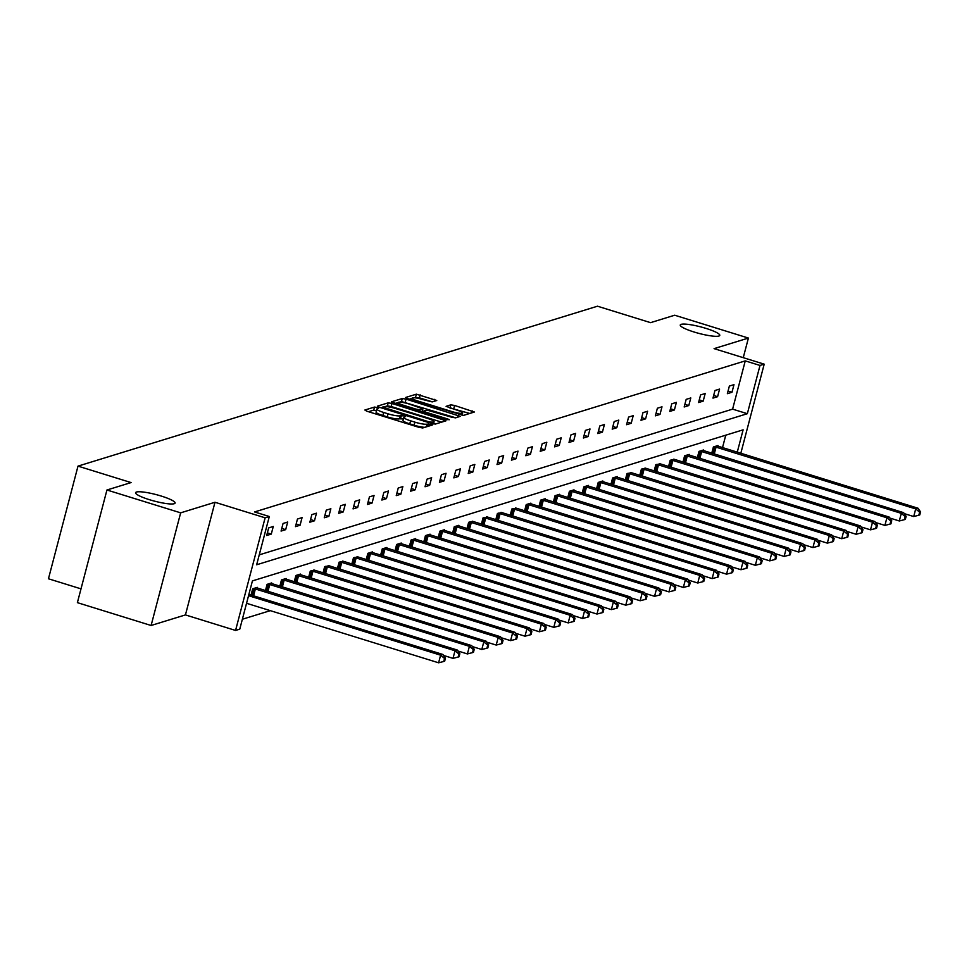 <?xml version="1.0" encoding="UTF-8"?>
<svg xmlns="http://www.w3.org/2000/svg" width="969" height="969" viewBox="0 0 969 969"><rect width="100%" height="100%" fill="white"/><g stroke="black" fill="none" stroke-linecap="round" stroke-linejoin="round"><path stroke-width="1.45" d="M694.107 332.016A20.422 3.367 14.7 0 0 719.773 335.371A20.422 3.367 14.7 0 0 705.916 328.37A20.422 3.367 14.7 0 0 680.262 325.015A20.422 3.367 14.7 0 0 694.107 332.016M149.432 499.689A20.422 3.367 14.7 0 0 175.098 503.056A20.422 3.367 14.7 0 0 161.242 496.055A20.422 3.367 14.7 0 0 135.587 492.688A20.422 3.367 14.7 0 0 149.432 499.689M377.147 407.501L374.494 407.065L364.865 410.032L366.851 411.207L418.947 427.341L422.75 427.959L432.368 425.003L427.075 424.131A10.029 1.659 14.7 0 1 414.914 422.145L410.577 420.8A10.029 1.659 14.7 0 1 403.782 417.373A10.029 1.659 14.7 0 1 404.206 417.045L405.551 416.585L404.061 415.834L400.161 415.786A10.029 1.659 14.7 0 1 388 413.811L383.663 412.467A10.029 1.659 14.7 0 1 376.856 409.027A10.029 1.659 14.7 0 1 377.292 408.7L378.637 408.252L377.147 407.501M376.457 410.577L373.695 410.105L368.486 411.716M403.37 418.911L399.361 418.826L400.161 415.786M151.103 625.489L77.387 602.645L106.941 489.999L180.658 512.843L151.103 625.489L185.442 614.915L235.564 630.444L265.118 517.809L269.309 516.513L256.652 564.77L747.341 413.702L760.011 365.446L764.202 364.162L740.813 453.31M743.259 357.67L748.407 338.06L714.08 348.634L764.202 364.162M106.941 489.999L131.081 482.574L78.005 466.125L597.485 306.204L650.562 322.653L674.69 315.216L748.407 338.06M436.765 400.5L416.367 394.177L405.672 397.46L407.658 398.634L463.557 415.398L474.386 412.007L454.606 405.466L450.803 404.848L446.091 406.35L456.968 410.141A8.382 1.381 14.7 0 1 462.649 413.012A8.382 1.381 14.7 0 1 452.123 411.631L417.833 401.009A8.382 1.381 14.7 0 1 412.152 398.138A8.382 1.381 14.7 0 1 422.678 399.519L432.186 401.905L436.765 400.5M185.442 614.915L214.985 502.269L180.658 512.843M214.985 502.269L265.118 517.809M259.256 554.862L732.6 409.136L745.258 360.88L254.568 511.947L269.309 516.513M745.258 360.88L760.011 365.446M391.985 403.467L388.194 402.85L377.498 406.132L379.485 407.307L431.58 423.453L435.384 424.071L446.079 420.776L391.985 403.467L391.185 406.508L387.394 405.89L385.262 406.544M391.585 401.796L402.28 398.513L406.072 399.131L460.299 416.343L455.587 417.857L451.784 417.239L426.857 410.069L423.683 411.11L425.815 412.176L447.811 418.996L449.289 419.747L446.539 419.383L391.524 402.062M78.005 466.125L48.45 578.772L81.008 588.861M703.446 450.621L703.615 449.967L699 451.384L697.353 457.634M674.642 459.476L670.197 460.251L668.562 466.501M645.851 468.342L641.405 469.117L639.77 475.367M617.059 477.208L617.229 476.554L612.614 477.983L610.979 484.234M588.268 486.075L588.437 485.421L583.822 486.85L582.187 493.088M559.476 494.941L559.646 494.287L555.031 495.704L553.384 501.954M530.673 503.807L530.855 503.153L526.24 504.57L524.592 510.82M501.881 512.662L497.436 513.437L495.801 519.687M473.09 521.528L468.645 522.303L467.01 528.553M444.299 530.394L444.468 529.74L439.853 531.169L438.218 537.407M415.507 539.261L415.677 538.607L411.062 540.024L409.427 546.274M386.716 548.127L386.885 547.473L382.271 548.89L380.623 555.14M357.912 556.981L353.479 557.756L351.832 564.006M329.121 565.848L324.676 566.623L323.04 572.873M300.329 574.714L300.499 574.06L295.884 575.489L294.249 581.739M271.538 583.58L271.708 582.926L267.093 584.355L265.458 590.593M242.359 619.252L270.303 610.652M722.499 447.642L725.769 435.178M257.136 588.013L257.306 587.359L252.691 588.789L251.056 595.027M285.928 579.147L286.109 578.493L281.495 579.922L279.847 586.16M314.731 570.281L310.286 571.056L308.639 577.306M343.523 561.414L339.077 562.19L337.442 568.44M372.314 552.56L372.484 551.906L367.869 553.323L366.234 559.573M401.105 543.694L401.275 543.04L396.66 544.457L395.025 550.707M429.897 534.827L430.066 534.173L425.452 535.603L423.816 541.841M458.7 525.961L458.87 525.307L454.255 526.736L452.608 532.986M487.492 517.095L483.046 517.87L481.411 524.12M516.283 508.228L511.838 509.004L510.203 515.254M545.075 499.374L545.244 498.72L540.629 500.137L538.994 506.387M573.866 490.508L574.036 489.854L569.421 491.271L567.786 497.521M602.657 481.641L602.827 480.987L598.224 482.417L596.577 488.655M631.461 472.775L627.016 473.55L625.368 479.8M660.252 463.909L655.807 464.684L654.172 470.934M689.044 455.055L689.213 454.4L684.599 455.818L682.963 462.068M717.835 446.188L718.005 445.534L713.39 446.951L711.755 453.201M737.252 452.208L743.114 429.836L252.424 580.903L239.767 629.16L235.564 630.444M732.6 409.136L747.341 413.702M731.983 392.263L727.368 393.68L729.366 386.062L733.981 384.645L731.983 392.263L728.058 391.04M717.593 396.684L712.978 398.114L714.965 390.495L719.579 389.078L717.593 396.684L713.668 395.473M703.191 401.118L698.576 402.547L700.575 394.928L705.19 393.511L703.191 401.118L699.267 399.906M688.789 405.551L684.175 406.98L686.173 399.361L690.788 397.944L688.789 405.551L684.877 404.339M674.4 409.984L669.785 411.401L671.783 403.794L676.398 402.377L674.4 409.984L670.475 408.773M659.998 414.417L655.383 415.834L657.382 408.228L661.997 406.81L659.998 414.417L656.074 413.206M645.608 418.85L640.994 420.267L642.98 412.661L647.595 411.244L645.608 418.85L641.684 417.639M631.207 423.283L626.592 424.701L628.59 417.094L633.205 415.677L631.207 423.283L627.282 422.072M616.805 427.717L612.19 429.134L614.189 421.527L618.803 420.098L616.805 427.717L612.892 426.493M602.415 432.15L597.8 433.567L599.799 425.96L604.414 424.531L602.415 432.15L598.491 430.926M588.013 436.583L583.399 438L585.397 430.393L590.012 428.964L588.013 436.583L584.089 435.36M573.624 441.016L569.009 442.433L571.007 434.815L575.622 433.397L573.624 441.016L569.699 439.793M559.222 445.437L554.607 446.866L556.606 439.248L561.221 437.831L559.222 445.437L555.298 444.226M544.82 449.87L540.217 451.3L542.204 443.681L546.819 442.264L544.82 449.87L540.908 448.659M530.431 454.304L525.816 455.733L527.814 448.114L532.429 446.697L530.431 454.304L526.506 453.092M516.029 458.737L511.414 460.154L513.413 452.547L518.027 451.13L516.029 458.737L512.104 457.525M501.639 463.17L497.024 464.587L499.023 456.98L503.638 455.563L501.639 463.17L497.715 461.959M487.237 467.603L482.623 469.02L484.621 461.414L489.236 459.996L487.237 467.603L483.313 466.392M472.848 472.036L468.233 473.453L470.219 465.847L474.834 464.43L472.848 472.036L468.923 470.825M458.446 476.469L453.831 477.887L455.83 470.28L460.445 468.851L458.446 476.469L454.522 475.246M444.044 480.903L439.429 482.32L441.428 474.713L446.043 473.284L444.044 480.903L440.12 479.679M429.655 485.336L425.04 486.753L427.038 479.146L431.653 477.717L429.655 485.336L425.73 484.112M415.253 489.769L410.638 491.186L412.637 483.567L417.251 482.15L415.253 489.769L411.328 488.546M400.863 494.19L396.248 495.619L398.235 488.001L402.85 486.583L400.863 494.19L396.939 492.979M386.461 498.623L381.847 500.052L383.845 492.434L388.46 491.017L386.461 498.623L382.537 497.412M372.06 503.056L367.445 504.486L369.443 496.867L374.058 495.45L372.06 503.056L368.147 501.845M357.67 507.49L353.055 508.907L355.054 501.3L359.669 499.883L357.67 507.49L353.746 506.278M343.268 511.923L338.653 513.34L340.652 505.733L345.267 504.316L343.268 511.923L339.344 510.711M328.879 516.356L324.264 517.773L326.262 510.166L330.865 508.749L328.879 516.356L324.954 515.145M314.477 520.789L309.862 522.206L311.861 514.6L316.475 513.182L314.477 520.789L310.552 519.578M300.075 525.222L295.472 526.639L297.459 519.033L302.074 517.603L300.075 525.222L296.163 523.999M285.685 529.655L281.071 531.073L283.069 523.466L287.684 522.037L285.685 529.655L281.761 528.432M271.284 534.089L266.669 535.506L268.667 527.899L273.282 526.47L271.284 534.089L267.359 532.865M376.856 409.027L376.057 412.079A10.029 1.659 14.7 0 0 382.864 415.507L383.663 412.467M399.361 418.826A10.029 1.659 14.7 0 1 387.2 416.852L382.864 415.507M403.782 417.373L402.983 420.413A10.029 1.659 14.7 0 0 409.778 423.853L410.577 420.8M424.882 427.305A10.029 1.659 14.7 0 1 414.114 425.197L409.778 423.853M441.646 422.145L391.185 406.508M382.38 407.428L381.12 407.816M382.549 407.089L429.667 422.072L433.64 422.109A10.029 1.659 14.7 0 0 434.076 421.781A10.029 1.659 14.7 0 0 427.281 418.342L396.018 408.664A10.029 1.659 14.7 0 0 383.857 406.677L382.549 407.089M395.207 403.479L398.198 402.571M399.603 402.135L401.481 401.554L402.28 398.513M455.733 417.809L401.481 401.554M408.736 403.891A8.382 1.381 14.7 0 0 398.211 402.51A8.382 1.381 14.7 0 0 403.891 405.393L415.967 409.136L419.771 409.754L422.811 408.821L408.736 403.891M469.82 413.472L449.858 407.937M432.344 401.856L419.359 397.835L413.824 397.75M412.104 398.283L409.293 399.143M246.55 603.287L438.606 662.796L440.604 655.177L442.918 654.475L248.888 594.36M248.548 595.681L440.604 655.177L444.529 658.436L443.729 661.488L444.662 661.197L445.461 658.157L444.529 658.436M442.918 654.475L445.461 658.157M443.729 661.488L438.606 662.796M443.584 655.444L453.007 658.363L455.006 650.756L457.307 650.042L256.276 587.674M253.733 588.462L455.006 650.756L458.931 654.014L458.131 657.055L459.052 656.764L459.851 653.724L458.931 654.014M457.307 650.042L459.851 653.724M458.131 657.055L453.007 658.363M457.986 651.011L467.409 653.93L469.396 646.323L471.709 645.608L270.678 583.253M268.122 584.028L469.396 646.323L473.332 649.581L472.533 652.621L473.453 652.343L474.253 649.291L473.332 649.581M471.709 645.608L474.253 649.291M472.533 652.621L467.409 653.93M472.375 646.577L481.799 649.496L483.797 641.89L486.099 641.175L285.068 578.82M282.524 579.595L483.797 641.89L487.722 645.148L486.922 648.188L487.843 647.91L488.642 644.857L487.722 645.148M486.099 641.175L488.642 644.857M486.922 648.188L481.799 649.496M486.777 642.144L496.201 645.063L498.199 637.457L500.501 636.742L299.469 574.387M296.914 575.174L498.199 637.457L502.124 640.715L501.324 643.755L502.245 643.477L503.044 640.424L502.124 640.715M500.501 636.742L503.044 640.424M501.324 643.755L496.201 645.063M501.167 637.711L510.59 640.63L512.589 633.023L514.902 632.309L313.859 569.954M311.315 570.741L512.589 633.023L516.513 636.282L515.714 639.322L516.647 639.043L517.446 635.991L516.513 636.282M514.902 632.309L517.446 635.991M515.714 639.322L510.59 640.63M515.569 633.278L524.992 636.197L526.991 628.59L529.292 627.876L328.261 565.521M325.717 566.308L526.991 628.59L530.915 631.849L530.116 634.889L531.036 634.61L531.836 631.57L530.915 631.849M529.292 627.876L531.836 631.57M530.116 634.889L524.992 636.197M529.958 628.845L539.382 631.764L541.38 624.157L543.694 623.442L342.663 561.087M340.107 561.875L541.38 624.157L545.305 627.415L544.517 630.456L545.438 630.177L546.237 627.137L545.305 627.415M543.694 623.442L546.237 627.137M544.517 630.456L539.382 631.764M544.36 624.424L553.784 627.343L555.782 619.724L558.083 619.021L357.052 556.654M354.509 557.441L555.782 619.724L559.707 622.982L558.907 626.035L559.828 625.744L560.627 622.704L559.707 622.982M558.083 619.021L560.627 622.704M558.907 626.035L553.784 627.343M558.762 619.99L568.185 622.91L570.184 615.291L572.485 614.588L371.454 552.221M368.898 553.008L570.184 615.291L574.108 618.549L573.309 621.601L574.229 621.311L575.029 618.27L574.108 618.549M572.485 614.588L575.029 618.27M573.309 621.601L568.185 622.91M573.151 615.557L582.575 618.476L584.573 610.858L586.887 610.155L385.844 547.788M383.3 548.575L584.573 610.858L588.498 614.116L587.698 617.168L588.631 616.878L589.418 613.837L588.498 614.116M586.887 610.155L589.418 613.837M587.698 617.168L582.575 618.476M587.553 611.124L596.977 614.043L598.975 606.424L601.277 605.722L400.245 543.355M397.702 544.142L598.975 606.424L602.9 609.683L602.1 612.735L603.021 612.444L603.82 609.404L602.9 609.683M601.277 605.722L603.82 609.404M602.1 612.735L596.977 614.043M601.943 606.691L611.366 609.61L613.365 602.003L615.678 601.289L414.647 538.921M412.091 539.709L613.365 602.003L617.289 605.262L616.49 608.302L617.423 608.011L618.222 604.971L617.289 605.262M615.678 601.289L618.222 604.971M616.49 608.302L611.366 609.61M616.345 602.258L625.768 605.177L627.767 597.57L630.068 596.856L429.037 534.5M426.493 535.276L627.767 597.57L631.691 600.828L630.892 603.869L631.812 603.59L632.612 600.538L631.691 600.828M630.068 596.856L632.612 600.538M630.892 603.869L625.768 605.177M630.746 597.825L640.17 600.744L642.156 593.137L644.47 592.422L443.439 530.067M440.883 530.842L642.156 593.137L646.093 596.395L645.293 599.436L646.214 599.157L647.013 596.105L646.093 596.395M644.47 592.422L647.013 596.105M645.293 599.436L640.17 600.744M645.136 593.391L654.559 596.31L656.558 588.704L658.872 587.989L457.828 525.634M455.285 526.421L656.558 588.704L660.483 591.962L659.683 595.002L660.604 594.724L661.403 591.671L660.483 591.962M658.872 587.989L661.403 591.671M659.683 595.002L654.559 596.31M659.538 588.958L668.961 591.877L670.96 584.271L673.261 583.556L472.23 521.201M469.674 521.988L670.96 584.271L674.884 587.529L674.085 590.569L675.005 590.291L675.805 587.238L674.884 587.529M673.261 583.556L675.805 587.238M674.085 590.569L668.961 591.877M673.927 584.525L683.351 587.444L685.349 579.837L687.663 579.123L486.632 516.768M484.076 517.555L685.349 579.837L689.274 583.096L688.474 586.136L689.407 585.857L690.207 582.817L689.274 583.096M687.663 579.123L690.207 582.817M688.474 586.136L683.351 587.444M688.329 580.092L697.753 583.011L699.751 575.404L702.053 574.69L501.021 512.335M498.478 513.122L699.751 575.404L703.676 578.663L702.876 581.703L703.797 581.424L704.596 578.384L703.676 578.663M702.053 574.69L704.596 578.384M702.876 581.703L697.753 583.011M702.731 575.671L712.154 578.59L714.141 570.971L716.454 570.269L515.423 507.901M512.867 508.689L714.141 570.971L718.077 574.229L717.278 577.282L718.199 576.991L718.998 573.951L718.077 574.229M716.454 570.269L718.998 573.951M717.278 577.282L712.154 578.59M717.121 571.238L726.544 574.157L728.543 566.538L730.844 565.835L529.813 503.468M527.269 504.255L728.543 566.538L732.467 569.796L731.668 572.849L732.588 572.558L733.388 569.518L732.467 569.796M730.844 565.835L733.388 569.518M731.668 572.849L726.544 574.157M731.522 566.804L740.946 569.724L742.944 562.105L745.246 561.402L544.215 499.035M541.659 499.822L742.944 562.105L746.869 565.363L746.069 568.415L746.99 568.125L747.789 565.084L746.869 565.363M745.246 561.402L747.789 565.084M746.069 568.415L740.946 569.724M745.912 562.371L755.336 565.29L757.334 557.672L759.648 556.969L558.604 494.602M556.061 495.389L757.334 557.672L761.259 560.93L760.459 563.982L761.392 563.692L762.191 560.651L761.259 560.93M759.648 556.969L762.191 560.651M760.459 563.982L755.336 565.29M760.314 557.938L769.737 560.857L771.736 553.251L774.037 552.536L573.006 490.169M570.462 490.956L771.736 553.251L775.66 556.509L774.861 559.549L775.781 559.258L776.581 556.218L775.66 556.509M774.037 552.536L776.581 556.218M774.861 559.549L769.737 560.857M774.703 553.505L784.139 556.424L786.125 548.817L788.439 548.103L587.408 485.748M584.852 486.523L786.125 548.817L790.062 552.076L789.263 555.116L790.183 554.837L790.983 551.785L790.062 552.076M788.439 548.103L790.983 551.785M789.263 555.116L784.139 556.424M789.105 549.072L798.529 551.991L800.527 544.384L802.829 543.67L601.797 481.314M599.254 482.09L800.527 544.384L804.452 547.642L803.652 550.683L804.573 550.404L805.372 547.352L804.452 547.642M802.829 543.67L805.372 547.352M803.652 550.683L798.529 551.991M803.507 544.639L812.93 547.558L814.929 539.951L817.23 539.236L616.199 476.881M613.643 477.669L814.929 539.951L818.853 543.209L818.054 546.25L818.975 545.971L819.774 542.919L818.853 543.209M817.23 539.236L819.774 542.919M818.054 546.25L812.93 547.558M817.897 540.205L827.32 543.124L829.319 535.518L831.632 534.803L630.589 472.448M628.045 473.235L829.319 535.518L833.243 538.776L832.444 541.816L833.376 541.538L834.164 538.485L833.243 538.776M831.632 534.803L834.164 538.485M832.444 541.816L827.32 543.124M832.298 535.772L841.722 538.691L843.72 531.085L846.022 530.37L644.991 468.015M642.447 468.802L843.72 531.085L847.645 534.343L846.845 537.383L847.766 537.105L848.565 534.064L847.645 534.343M846.022 530.37L848.565 534.064M846.845 537.383L841.722 538.691M846.688 531.339L856.111 534.258L858.11 526.651L860.424 525.937L659.392 463.582M656.837 464.369L858.11 526.651L862.035 529.91L861.247 532.95L862.168 532.671L862.967 529.631L862.035 529.91M860.424 525.937L862.967 529.631M861.247 532.95L856.111 534.258M861.09 526.918L870.513 529.837L872.512 522.218L874.813 521.516L673.782 459.149M671.238 459.936L872.512 522.218L876.436 525.477L875.637 528.529L876.557 528.238L877.357 525.198L876.436 525.477M874.813 521.516L877.357 525.198M875.637 528.529L870.513 529.837M875.491 522.485L884.915 525.404L886.901 517.785L889.215 517.083L688.184 454.715M685.628 455.503L886.901 517.785L890.838 521.043L890.039 524.096L890.959 523.805L891.759 520.765L890.838 521.043M889.215 517.083L891.759 520.765M890.039 524.096L884.915 525.404M889.881 518.052L899.305 520.971L901.303 513.352L903.617 512.649L702.573 450.282M700.03 451.069L901.303 513.352L905.228 516.61L904.428 519.663L905.349 519.372L906.148 516.332L905.228 516.61M903.617 512.649L906.148 516.332M904.428 519.663L899.305 520.971M904.283 513.618L913.706 516.538L915.705 508.919L918.006 508.216L716.975 445.849M714.419 446.636L915.705 508.919L919.629 512.177L918.83 515.229L919.751 514.939L920.55 511.898L919.629 512.177M918.006 508.216L920.55 511.898M918.83 515.229L913.706 516.538M373.695 410.105L374.494 407.065M427.608 426.469L428.322 423.744M400.609 418.451L401.408 415.398M387.2 416.852L388 413.811M414.114 425.197L414.914 422.145M426.36 426.844L427.075 424.131M443.572 421.551L444.081 419.601M387.394 405.89L388.194 402.85M382.258 408.167L382.501 407.271M383.748 408.627L383.942 407.913M429.485 422.799L429.667 422.072M432.041 423.586L432.331 422.508M433.179 423.865L433.64 422.109M405.272 402.171L406.072 399.131M457.659 417.215L458.167 415.265M423.501 412.249L423.756 411.268M425.621 412.903L425.815 412.176M447.63 419.674L447.811 418.996M403.698 406.108L403.891 405.393M415.786 409.851L415.967 409.136M419.444 410.989L419.771 409.754M422.024 411.789L422.811 408.821M417.639 401.735L417.833 401.009M451.942 412.358L452.123 411.631M450.004 407.888L450.803 404.848M453.807 408.506L454.606 405.466M471.746 412.879L472.254 410.929M415.568 397.217L416.367 394.177M419.359 397.835L420.158 394.795M434.269 401.263L434.778 399.325M252.412 595.451L254.217 588.583M253.575 595.814L255.38 588.898M266.814 591.017L268.607 584.15M267.965 591.381L269.782 584.464M281.204 586.584L283.009 579.716M282.367 586.948L284.171 580.043M295.606 582.151L297.41 575.283M296.756 582.514L298.573 575.61M309.995 577.718L311.8 570.85M311.158 578.081L312.975 571.177M324.397 573.285L326.202 566.417M325.56 573.648L327.365 566.744M338.799 568.864L340.591 561.984M339.949 569.215L341.766 562.311M353.188 564.43L354.993 557.563M354.351 564.782L356.156 557.878M367.59 559.997L369.395 553.129M368.741 560.348L370.558 553.444M381.98 555.564L383.785 548.696M383.143 555.915L384.959 549.011M396.382 551.131L398.186 544.263M397.544 551.482L399.349 544.578M410.783 546.698L412.576 539.83M411.934 547.061L413.751 540.145M425.173 542.265L426.978 535.397M426.336 542.628L428.141 535.712M439.575 537.831L441.367 530.964M440.725 538.195L442.542 531.291M453.964 533.398L455.769 526.53M455.127 533.762L456.932 526.857M468.366 528.965L470.171 522.097M469.517 529.328L471.334 522.424M482.756 524.532L484.561 517.664M483.919 524.895L485.735 517.991M497.158 520.099L498.962 513.231M498.32 520.462L500.125 513.558M511.559 515.678L513.352 508.81M512.71 516.029L514.527 509.125M525.949 511.244L527.754 504.377M527.112 511.596L528.917 504.692M540.351 506.811L542.155 499.943M541.501 507.162L543.318 500.258M554.74 502.378L556.545 495.51M555.903 502.729L557.72 495.825M569.142 497.945L570.947 491.077M570.305 498.308L572.11 491.392M583.544 493.512L585.337 486.644M584.695 493.875L586.511 486.959M597.934 489.079L599.738 482.211M599.096 489.442L600.901 482.538M612.335 484.645L614.14 477.778M613.486 485.009L615.303 478.105M626.725 480.212L628.53 473.344M627.888 480.576L629.705 473.671M641.127 475.779L642.931 468.911M642.29 476.142L644.094 469.238M655.529 471.346L657.321 464.478M656.679 471.709L658.496 464.805M669.918 466.925L671.723 460.057M671.081 467.276L672.886 460.372M684.32 462.492L686.125 455.624M685.471 462.843L687.287 455.939M698.71 458.058L700.514 451.191M699.872 458.41L701.677 451.506M713.111 453.625L714.916 446.757M714.262 453.976L716.079 447.072M382.198 408.155L382.452 407.162M433.506 423.938L434.076 421.781M423.392 412.213L423.683 411.11M397.75 404.267L398.211 402.51M422.145 411.752L422.944 408.712M411.692 399.882L412.152 398.138M462.043 415.326L462.649 413.012"/></g></svg>
